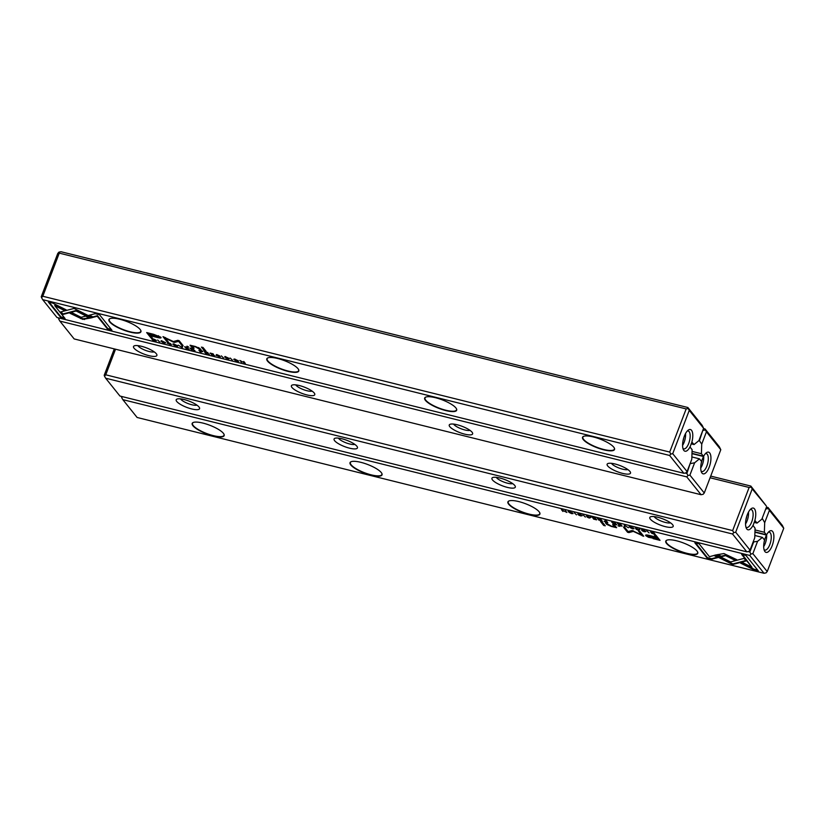 <?xml version="1.0" encoding="UTF-8"?>
<svg xmlns="http://www.w3.org/2000/svg" width="825" height="825" viewBox="0 0 825 825"><rect width="100%" height="100%" fill="white"/><g stroke="black" fill="none" stroke-linecap="round" stroke-linejoin="round"><path stroke-width="1.24" d="M624.412 525.247L624.071 526.67L624.783 526.855L624.979 525.628L628.372 527.742L624.412 525.247M714.347 555.318L732.652 564.496L746.109 560.959L744.057 558.381L730.589 561.918L716.42 554.823L714.347 555.318M734.683 563.97L734.889 563.403L732.878 563.939L715.244 555.101M732.652 564.496L732.868 563.939M728.578 562.454L728.784 561.887M758.319 570.9L745.955 555.462L741.644 554.39L751.957 567.27L742.624 562.588L740.602 563.124L753.978 569.817L758.319 570.9M723.938 553.554L716.987 554.761L721.071 556.803L725.577 555.617L734.663 560.154L736.684 559.628L723.938 553.554M635.498 528.124L638.911 529.609L638.168 530.042L636.116 529.268L638.272 530.227L639.612 529.774L635.343 528.217M639.045 529.248L638.168 530.042M636.137 528.567L637.003 528.361M606.055 522.194L607.778 522.627L606.272 520.74L605.612 520.575L606.272 521.4L604.024 521.276L606.107 522.039M646.882 530.836L649.058 532.888L646.882 530.836M595.114 517.966L591.989 517.192L594.639 518.028L595.145 518.667L592.835 518.1L595.784 519.472L593.546 519.09L596.619 519.853L595.114 517.966M632.301 528.743L633.951 528.773L630.743 526.804L629.093 526.773L632.363 528.588M600.61 520.843L602.353 521.276L600.847 519.399L600.188 519.234L600.868 520.08L600.033 519.874L597.352 518.523L599.125 519.729L598.568 519.946L600.672 520.668M580.697 514.831L577.655 514.068L581.326 515.666L578.521 514.986L580.563 515.883L582.017 515.821L578.325 514.212L580.8 514.542M578.325 514.212L579.325 514.027M581.419 515.419L580.46 515.697M711.49 559.257L718.101 557.525L714.017 555.483L709.428 556.679L699.126 543.83L694.805 542.757L707.18 558.185L711.49 559.257L711.697 558.7L707.386 557.628L707.18 558.185M137.115 417.481L764.022 573.272L749.719 555.431L122.822 399.64L137.115 417.481M223.4 433.321A17.129 4.579 20.9 0 1 223.987 434.218A17.129 4.579 20.9 0 1 206.528 433.806A17.129 4.579 20.9 0 1 193.246 422.483A17.129 4.579 20.9 0 1 208.622 424.823A17.129 4.579 20.9 0 1 223.4 433.321M381.263 472.55A17.129 4.579 20.9 0 1 381.851 473.447A17.129 4.579 20.9 0 1 364.403 473.045A17.129 4.579 20.9 0 1 351.11 461.711A17.129 4.579 20.9 0 1 366.486 464.052A17.129 4.579 20.9 0 1 381.263 472.55M539.137 511.789A17.129 4.579 20.9 0 1 539.725 512.686A17.129 4.579 20.9 0 1 522.266 512.273A17.129 4.579 20.9 0 1 508.984 500.95A17.129 4.579 20.9 0 1 524.36 503.291A17.129 4.579 20.9 0 1 539.137 511.789M697.001 551.018A17.129 4.579 20.9 0 1 697.589 551.915A17.129 4.579 20.9 0 1 680.14 551.512A17.129 4.579 20.9 0 1 666.847 540.179A17.129 4.579 20.9 0 1 682.223 542.52A17.129 4.579 20.9 0 1 697.001 551.018M653.091 538.632L660.031 540.354L655.978 535.312L654.277 534.878L656.061 537.106L650.77 535.786C646.583 534.683 644.964 534.662 645.882 535.745L648.543 537.312L653.256 538.199M645.655 535.167L645.882 535.745L645.954 534.971M583.203 515.006L585.368 517.058L583.203 515.006M653.874 534.084L655.267 534.425L653.761 532.548L650.543 531.929L651.998 533.486L653.936 533.93M650.543 531.929L650.76 531.362M632.136 530.527L628.093 531.558L624.938 527.629L623.576 527.288L627.557 532.249L628.918 532.589L633.322 531.372L643.727 536.271L639.746 531.31L638.385 530.97L641.541 534.899L632.136 530.527M586.503 515.955L589.916 517.43L589.184 517.873L587.132 517.1L589.277 518.048L590.618 517.595L586.358 516.048M590.05 517.079L589.184 517.873M587.142 516.398L588.019 516.182M614.945 524.401L616.688 524.844L615.182 522.957L614.522 522.792L615.202 523.638L614.367 523.432L611.676 522.091L613.46 523.287L612.903 523.504L615.007 524.236M571.354 513.593L573.004 513.624L569.797 511.655L568.147 511.624L571.416 513.439M574.324 512.81L576.5 514.852L574.324 512.81M620.606 524.308L617.482 523.524L620.132 524.37L620.637 525.009L618.327 524.432L621.277 525.803L619.049 525.422L622.122 526.185L620.606 524.308M565.321 510.562L565.991 512.016L561.433 509.603L562.949 511.479L562.31 510.097L566.827 512.449L565.321 510.562M602.126 521.926L600.528 521.524L603.653 525.422L605.251 525.824L602.126 521.926M644.387 530.661L641.345 529.887L645.006 531.486L642.211 530.805L644.253 531.712L645.697 531.651L642.015 530.042L644.49 530.372M642.015 530.042L643.015 529.846M645.109 531.238L644.15 531.527M619.884 526.34L618.018 525.876L619.884 526.34M614.089 525.484L613.882 526.041C614.243 526.597 613.429 526.639 611.428 526.164L605.364 522.73L606.653 524.339L611.335 526.433L616.626 527.701L614.316 524.947L612.676 524.545L613.975 526.329L613.501 524.752M754.937 532.084L766.353 534.744L754.947 531.908M122.533 396.691L121.688 397.64L121.502 396.433M762.032 518.708L765.827 508.788M753.143 541.994L757.577 541.324L762.413 537.384L764.393 539.849L764.796 539.22A11.179 4.465 104 0 0 764.476 550.852A11.179 4.465 104 0 0 771.839 546.521A11.179 4.465 104 0 0 772.633 531.496A11.179 4.465 104 0 0 769.323 531.321A11.179 4.465 104 0 0 766.167 535.642L766.291 534.899M757.577 541.324L752.864 553.647L767.219 571.56L783.75 528.268L769.395 510.355L764.692 522.679L764.363 532.269L766.353 534.744M748.058 551.595L749.832 552.038L753.627 542.107M766.456 507.117L768.023 507.509L782.317 525.35L783.75 528.268M764.363 532.269L755.009 529.939M764.692 522.679L762.517 518.832M762.413 537.384L754.823 535.497M766.301 508.901L768.343 508.499L768.023 507.509M121.688 397.64L122.822 399.64M749.719 555.431L750.956 554.029L749.832 552.038M767.219 571.56L766.064 572.87L764.022 573.272M768.343 508.499L769.395 510.355M752.864 553.647L750.956 554.029M193.411 422.421A16.861 4.507 -159.1 0 0 192.503 423.277A16.861 4.507 -159.1 0 0 206.642 433.507A16.861 4.507 -159.1 0 0 223.998 435.311A16.861 4.507 -159.1 0 0 223.905 434.063M351.285 461.649A16.861 4.507 -159.1 0 0 350.377 462.516A16.861 4.507 -159.1 0 0 364.516 472.735A16.861 4.507 -159.1 0 0 381.872 474.54A16.861 4.507 -159.1 0 0 381.769 473.292M509.149 500.888A16.861 4.507 -159.1 0 0 508.241 501.744A16.861 4.507 -159.1 0 0 522.38 511.974A16.861 4.507 -159.1 0 0 539.746 513.779A16.861 4.507 -159.1 0 0 539.643 512.531M667.023 540.117A16.861 4.507 -159.1 0 0 666.115 540.983A16.861 4.507 -159.1 0 0 680.254 551.203A16.861 4.507 -159.1 0 0 697.61 553.008A16.861 4.507 -159.1 0 0 697.507 551.76M766.167 535.642L764.796 539.22M764.033 549.605A9.23 3.692 104 0 0 764.827 550.079A9.23 3.692 104 0 0 770.261 543.324A9.23 3.692 104 0 0 770.22 532.816A9.23 3.692 104 0 0 769.282 532.166A9.23 3.692 104 0 0 768.353 532.218M763.682 546.583A9.23 3.692 104 0 0 766.631 534.724M764.961 538.498A7.631 3.052 -76 0 1 764.094 542.149M766.394 535.033L754.937 532.187M717.441 557.195L711.697 558.7M707.386 557.628L695.64 542.963M582.223 515.264L580.779 515.326M659.412 539.591L657.896 539.21M656.061 537.106L655.102 535.085M648.759 536.755L646.099 535.188M656.112 536.972L657.845 539.344L656.525 537.683L651.451 536.425C648.625 535.642 647.501 535.58 648.048 536.24L657.845 539.344M648.12 535.342L648.048 536.24M656.731 537.127L656.525 537.683M600.146 519.905L599.259 520.09L601.507 520.874L599.259 520.09M652.224 532.342L651.183 532.641L654.442 534.053L652.286 532.177M651.265 531.743L651.183 532.641M633.425 530.846L629.135 532.032L627.773 531.692L624.401 527.495M627.773 531.692L627.557 532.249M629.135 532.032L628.918 532.589M643.118 535.507L641.551 534.858M642.562 535.363L642.355 535.93M641.541 534.899L639.21 531.176M589.401 517.306L590.133 516.873M590.834 517.038L589.493 517.492M630.981 526.866L630.919 527.02C629.279 527.02 629.681 527.526 632.136 528.536C633.786 528.547 633.373 528.041 630.919 527.02L629.444 526.608M633.817 528.371L633.301 528.34M632.136 528.536L633.445 527.979M614.481 523.462L613.594 523.658L615.842 524.442L613.594 523.658M605.571 521.225L604.715 521.441L606.942 522.246L604.715 521.441M638.385 529.485L639.117 529.042M639.818 529.217L638.478 529.671M736.024 559.298L734.879 559.597L725.783 555.06L721.277 556.246L717.853 554.524M721.277 556.246L721.071 556.803M725.783 555.06L725.577 555.617M734.879 559.597L734.663 560.154M757.711 570.137L754.184 569.26L753.978 569.817M751.957 567.27L742.469 554.596M754.184 569.26L741.479 562.887M745.779 560.536L734.889 563.403M624.876 526.257L624.484 525.267M624.278 526.113L624.071 526.67M570.034 511.717L569.972 511.871C568.332 511.871 568.745 512.377 571.199 513.387C572.839 513.397 572.426 512.892 569.972 511.871L568.497 511.469M572.87 513.222L572.354 513.202M571.199 513.387L572.498 512.83M604.643 525.061L601.353 521.73M603.869 524.865L603.653 525.422M645.913 531.083L644.469 531.156M608.324 524.803L606.189 522.937M615.883 526.907L613.975 526.319M614.759 526.247L614.542 526.804M615.233 526.742L615.017 527.299M710.717 476.097L750.843 486.069L766.27 505.9L752.214 488.926L735.683 532.218L750.038 550.12L754.741 537.797L755.071 528.217L753.039 525.453L754.638 521.266A11.179 4.465 104 0 0 755.36 510.706A11.179 4.465 104 0 0 751.183 508.695A11.179 4.465 104 0 0 746.316 517.842A11.179 4.465 104 0 0 746.336 528.217A11.179 4.465 104 0 0 746.8 528.99A11.179 4.465 104 0 0 753.277 524.834M115.531 349.212L105.755 374.808L104.507 376.21L104.208 375.282L114.283 348.903M766.569 506.828L761.867 519.152L757.02 523.102L755.04 520.627L754.638 521.266M105.755 374.808L732.652 530.599L749.121 487.472L710.077 477.768M672.623 524.71A12.509 3.341 20.9 0 1 673.056 525.36A12.509 3.341 20.9 0 1 660.299 525.061A12.509 3.341 20.9 0 1 650.595 516.79A12.509 3.341 20.9 0 1 661.825 518.502A12.509 3.341 20.9 0 1 672.623 524.71M514.759 485.471A12.509 3.341 20.9 0 1 515.182 486.131A12.509 3.341 20.9 0 1 502.435 485.832A12.509 3.341 20.9 0 1 492.731 477.551A12.509 3.341 20.9 0 1 503.962 479.263A12.509 3.341 20.9 0 1 514.759 485.471M356.885 446.243A12.509 3.341 20.9 0 1 357.318 446.892A12.509 3.341 20.9 0 1 344.561 446.593A12.509 3.341 20.9 0 1 334.857 438.323A12.509 3.341 20.9 0 1 346.088 440.034A12.509 3.341 20.9 0 1 356.885 446.243M199.021 407.003A12.509 3.341 20.9 0 1 199.444 407.663A12.509 3.341 20.9 0 1 186.697 407.364A12.509 3.341 20.9 0 1 176.983 399.083A12.509 3.341 20.9 0 1 188.224 400.795A12.509 3.341 20.9 0 1 199.021 407.003M732.538 534.002L105.641 378.201L119.934 396.041L746.842 551.842L732.538 534.002L733.776 532.599L732.652 530.599M757.02 523.102L754.071 522.369M104.507 376.21L105.641 378.201M750.038 550.12L748.883 551.43L746.842 551.842M749.121 487.472L751.163 487.07L750.843 486.069M735.683 532.218L733.776 532.599M751.163 487.07L752.214 488.926M196.917 405.137A9.23 2.465 20.9 0 1 188.595 403.765A9.23 2.465 20.9 0 1 180.809 399.248A9.23 2.465 20.9 0 1 180.551 398.887M354.791 444.366A9.23 2.465 20.9 0 1 346.469 442.994A9.23 2.465 20.9 0 1 338.673 438.477A9.23 2.465 20.9 0 1 338.425 438.116M512.655 483.605A9.23 2.465 20.9 0 1 504.343 482.223A9.23 2.465 20.9 0 1 496.547 477.706A9.23 2.465 20.9 0 1 496.299 477.355M670.529 522.833A9.23 2.465 20.9 0 1 662.207 521.462A9.23 2.465 20.9 0 1 654.411 516.945A9.23 2.465 20.9 0 1 654.163 516.584M745.893 526.979A9.23 3.692 104 0 0 746.687 527.453A9.23 3.692 104 0 0 752.493 519.379A9.23 3.692 104 0 0 751.142 509.541A9.23 3.692 104 0 0 750.214 509.582M745.542 523.947A9.23 3.692 104 0 0 748.492 512.098M746.78 516.202A7.631 3.052 -76 0 1 745.955 519.523M703.498 428.567L705.066 428.959L719.359 446.799L720.792 449.718L706.437 431.815L701.735 444.139L701.415 453.719L703.395 456.194L703.209 457.091A11.179 4.465 -76 0 1 706.365 452.77A11.179 4.465 -76 0 1 710.17 464.083A11.179 4.465 -76 0 1 701.518 472.302A11.179 4.465 -76 0 1 701.838 460.67L701.436 461.309L699.456 458.834L694.619 462.784L689.906 475.107L704.261 493.01L720.792 449.718M685.101 473.045L686.874 473.488L690.185 463.444M59.586 318.141L58.73 319.1L58.544 317.883M701.735 444.139L699.074 440.168M699.559 440.282L702.869 430.238M134.073 348.222A12.509 3.341 20.9 0 1 134.31 345.83A12.509 3.341 20.9 0 1 146.396 347.861A12.509 3.341 20.9 0 1 156.76 354.41A12.509 3.341 20.9 0 1 148.139 355.462A12.509 3.341 20.9 0 1 134.073 348.222M291.947 387.451A12.509 3.341 20.9 0 1 292.174 385.069A12.509 3.341 20.9 0 1 304.27 387.1A12.509 3.341 20.9 0 1 314.634 393.638A12.509 3.341 20.9 0 1 306.013 394.701A12.509 3.341 20.9 0 1 291.947 387.451M449.811 426.69A12.509 3.341 20.9 0 1 450.048 424.298A12.509 3.341 20.9 0 1 462.134 426.329A12.509 3.341 20.9 0 1 472.498 432.877A12.509 3.341 20.9 0 1 463.877 433.929A12.509 3.341 20.9 0 1 449.811 426.69M607.685 465.919A12.509 3.341 20.9 0 1 607.912 463.537A12.509 3.341 20.9 0 1 620.008 465.558A12.509 3.341 20.9 0 1 630.372 472.106A12.509 3.341 20.9 0 1 621.751 473.168A12.509 3.341 20.9 0 1 607.685 465.919M74.157 338.931L701.064 494.722L686.761 476.881L59.864 321.09L74.157 338.931M690.669 463.557L694.619 462.784M691.866 456.947L699.456 458.834M692.051 451.399L701.415 453.719M691.989 453.358L703.395 456.194M691.979 453.533L703.333 456.349M704.261 493.01L703.106 494.319L701.064 494.722M686.761 476.881L687.998 475.478L686.874 473.488M58.73 319.1L59.864 321.09M703.343 430.361L705.385 429.949L705.066 428.959M689.906 475.107L687.998 475.478M705.385 429.949L706.437 431.815M627.846 469.58A9.23 2.465 20.9 0 1 619.523 468.208A9.23 2.465 20.9 0 1 611.727 463.691A9.23 2.465 20.9 0 1 611.48 463.33M469.982 430.351A9.23 2.465 20.9 0 1 461.66 428.979A9.23 2.465 20.9 0 1 453.863 424.452A9.23 2.465 20.9 0 1 453.616 424.102M312.108 391.112A9.23 2.465 20.9 0 1 303.786 389.74A9.23 2.465 20.9 0 1 295.989 385.223A9.23 2.465 20.9 0 1 295.742 384.863M154.234 351.883A9.23 2.465 20.9 0 1 145.912 350.512A9.23 2.465 20.9 0 1 138.126 345.995A9.23 2.465 20.9 0 1 137.868 345.634M703.209 457.091L701.838 460.67M701.075 471.054A9.23 3.692 104 0 0 701.869 471.529A9.23 3.692 104 0 0 707.303 464.774A9.23 3.692 104 0 0 707.262 454.266A9.23 3.692 104 0 0 706.324 453.626A9.23 3.692 104 0 0 705.396 453.668M703.673 456.184A9.23 3.692 -76 0 1 700.724 468.033M702.003 459.958A7.631 3.052 -76 0 1 701.137 463.609M691.979 453.637L703.436 456.483M182.294 347.676L182.634 346.252L181.912 346.077L181.717 347.294L178.334 345.18L182.294 347.676M92.359 317.604L74.044 308.426L60.586 311.974L62.648 314.542L76.106 311.004L90.276 318.099L92.359 317.604M48.376 302.032L60.741 317.46L65.062 318.532L54.739 305.662L64.072 310.334L66.093 309.808L52.728 303.105L48.376 302.032M82.768 319.368L89.719 318.172L85.635 316.13L81.128 317.305L72.033 312.768L70.012 313.294L82.768 319.368M171.301 344.541L167.795 343.324L168.527 342.88L170.579 343.654L168.434 342.695L167.093 343.148L171.352 344.706M167.795 343.324L168.578 342.736M170.569 344.355L169.754 344.407M200.65 350.728L198.918 350.305L200.434 352.182L201.094 352.347L200.434 351.522L202.682 351.646L200.65 350.728M159.813 342.086L157.647 340.044L159.813 342.086M211.582 354.956L214.717 355.73L212.066 354.894L211.551 354.255L213.685 354.606L210.911 353.461L213.149 353.832L210.076 353.069L211.757 354.513M174.405 344.18L172.745 344.159L175.962 346.129L177.602 346.149L174.405 344.18M206.085 352.079L204.342 351.646L205.848 353.533L206.508 353.698L205.827 352.842L206.662 353.048L209.354 354.399L206.085 352.079M225.998 358.091L229.041 358.865L225.38 357.266L228.174 357.947L226.132 357.039L224.689 357.101L228.381 358.71L225.998 358.091M228.473 358.463L227.432 358.741M225.38 357.266L226.287 357.081M95.215 313.665L88.595 315.397L92.678 317.439L97.267 316.243L107.58 329.103L111.891 330.165L99.526 314.738L95.215 313.665M669.58 455.452L42.683 299.65L56.977 317.491L683.884 473.292L669.58 455.452L670.828 454.049L669.694 452.059L686.163 408.922L59.266 253.131L42.797 296.257L669.694 452.059M583.306 439.601A17.129 4.579 20.9 0 1 583.626 436.332A17.129 4.579 20.9 0 1 600.167 439.117A17.129 4.579 20.9 0 1 614.357 448.078A17.129 4.579 20.9 0 1 602.559 449.522A17.129 4.579 20.9 0 1 583.306 439.601M425.432 400.373A17.129 4.579 20.9 0 1 425.752 397.103A17.129 4.579 20.9 0 1 442.303 399.877A17.129 4.579 20.9 0 1 456.493 408.839A17.129 4.579 20.9 0 1 444.685 410.283A17.129 4.579 20.9 0 1 425.432 400.373M267.568 361.133A17.129 4.579 20.9 0 1 267.877 357.864A17.129 4.579 20.9 0 1 284.429 360.649A17.129 4.579 20.9 0 1 298.619 369.61A17.129 4.579 20.9 0 1 286.822 371.054A17.129 4.579 20.9 0 1 267.568 361.133M109.694 321.905A17.129 4.579 20.9 0 1 110.014 318.636A17.129 4.579 20.9 0 1 126.565 321.42A17.129 4.579 20.9 0 1 140.755 330.371A17.129 4.579 20.9 0 1 128.948 331.815A17.129 4.579 20.9 0 1 109.694 321.905M153.605 334.3L146.675 332.568L150.717 337.621L152.419 338.044L150.645 335.827L155.935 337.136C160.112 338.24 161.741 338.26 160.813 337.177L153.605 334.3M161.05 337.765L160.813 337.177M223.503 357.916L221.327 355.874L223.503 357.916M152.821 338.848L151.429 338.498L152.934 340.385L156.152 341.003L154.708 339.446L152.821 338.848M174.57 342.406L178.612 341.375L181.758 345.304L183.119 345.634L179.138 340.673L177.777 340.333L173.374 341.55L162.968 336.662L166.949 341.622L168.31 341.963L165.155 338.023L173.291 342.086L174.57 342.406L174.787 341.839L173.498 341.519M220.285 356.709L216.779 355.493L217.511 355.059L219.574 355.823L217.418 354.874L216.078 355.327L220.347 356.885M216.779 355.493L217.573 354.915M219.553 356.534L218.738 356.586M191.761 348.521L190.008 348.088L191.524 349.965L192.184 350.13L191.503 349.284L192.328 349.491L195.02 350.842L191.761 348.521M235.342 359.329L233.692 359.298L236.899 361.267L238.549 361.298L235.342 359.329M232.372 360.123L230.206 358.071L232.372 360.123M186.089 348.614L189.214 349.398L186.574 348.562L186.058 347.913L188.368 348.49L185.419 347.119L187.657 347.5L184.583 346.737L186.264 348.171M241.374 362.361L240.714 360.917L245.262 363.32L243.757 361.443L244.386 362.825L239.869 360.473L241.539 361.948M204.569 351.007L206.167 351.398L203.043 347.5L201.444 347.108L204.569 351.007L202.269 347.315M162.319 342.272L165.361 343.035L161.69 341.437L164.495 342.117L162.443 341.21L160.999 341.282L164.691 342.891L162.319 342.272M164.783 342.633L163.752 342.911M161.69 341.437L162.608 341.251M186.811 346.593L188.688 347.057L186.976 346.16M192.823 346.882C192.452 346.325 193.277 346.283 195.278 346.758L201.331 350.202L200.042 348.593L195.37 346.49L190.08 345.221L192.39 347.975L194.019 348.377L192.937 346.036M692.02 442.241L694.062 444.551L698.909 440.612L703.612 428.278L689.257 410.376L672.726 453.668L687.081 471.57L691.783 459.247L692.113 449.666L690.133 447.191L690.319 446.294A11.179 4.465 -76 0 1 683.378 449.666A11.179 4.465 -76 0 1 683.358 439.302A11.179 4.465 -76 0 1 688.225 430.145A11.179 4.465 -76 0 1 692.402 432.166A11.179 4.465 -76 0 1 691.68 442.716L691.876 442.2M42.797 296.257L41.559 297.66L41.25 296.732L57.781 253.44L58.936 252.13L59.266 253.131M58.936 252.13L60.978 251.728L687.885 407.519L702.178 425.36L703.612 428.278M691.113 443.819L694.062 444.551M686.163 408.922L688.205 408.519L687.885 407.519M687.081 471.57L685.926 472.88L683.884 473.292M41.559 297.66L42.683 299.65M688.205 408.519L689.257 410.376M672.726 453.668L670.828 454.049M583.791 436.27A16.861 4.507 -159.1 0 0 582.883 437.137A16.861 4.507 -159.1 0 0 583.636 439.426A16.861 4.507 -159.1 0 0 600.404 448.542A16.861 4.507 -159.1 0 0 614.377 449.161A16.861 4.507 -159.1 0 0 614.274 447.913M425.917 397.042A16.861 4.507 -159.1 0 0 425.009 397.908A16.861 4.507 -159.1 0 0 425.762 400.187A16.861 4.507 -159.1 0 0 442.53 409.303A16.861 4.507 -159.1 0 0 456.514 409.932A16.861 4.507 -159.1 0 0 456.411 408.684M268.053 357.802A16.861 4.507 -159.1 0 0 267.145 358.669A16.861 4.507 -159.1 0 0 267.888 360.958A16.861 4.507 -159.1 0 0 284.666 370.074A16.861 4.507 -159.1 0 0 298.64 370.703A16.861 4.507 -159.1 0 0 298.537 369.445M110.179 318.574A16.861 4.507 -159.1 0 0 109.271 319.44A16.861 4.507 -159.1 0 0 110.024 321.719A16.861 4.507 -159.1 0 0 126.792 330.835A16.861 4.507 -159.1 0 0 140.766 331.464A16.861 4.507 -159.1 0 0 140.673 330.217M690.319 446.294L691.68 442.716M682.935 448.429A9.23 3.692 104 0 0 683.729 448.903A9.23 3.692 104 0 0 689.246 441.88A9.23 3.692 104 0 0 688.184 430.99A9.23 3.692 104 0 0 687.256 431.042M685.534 433.548A9.23 3.692 -76 0 1 682.584 445.397M683.822 437.652A7.631 3.052 -76 0 1 682.997 440.973M111.282 329.402L107.786 328.536L97.484 315.686L92.895 316.882L89.471 315.171M92.895 316.882L92.678 317.439M97.484 315.686L97.267 316.243M107.786 328.536L107.58 329.103M229.257 358.298L227.844 358.411M225.741 357.06L224.895 356.544M151.81 337.281L147.5 332.774M160.958 337.394L158.575 337.136M158.864 336.126L158.792 337.023L148.851 333.589L150.181 335.239L155.255 336.497C158.07 337.281 159.204 337.343 158.648 336.683L158.41 335.713M150.934 337.064L150.717 337.621M208.034 352.935L206.879 352.492M206.621 352.853L205.198 352.048L207.539 352.564M156.368 340.447L154.718 340.209M154.481 340.581L155.513 340.292L152.254 338.869L154.481 340.581M155.863 340.055L155.647 340.622L155.636 339.952M182.511 344.871L178.819 340.818L174.787 341.839M178.819 340.818L178.612 341.375M181.974 344.737L181.758 345.304M167.702 341.189L163.793 336.858M167.166 341.065L166.949 341.622M165.361 337.507L165.155 338.023M173.508 341.529L173.291 342.086M216.831 354.533L216.294 354.771M177.468 345.757L176.942 345.727M174.611 344.242L174.56 344.386C172.92 344.386 173.322 344.891 175.777 345.912C177.416 345.912 177.014 345.407 174.56 344.386L173.106 343.994M175.777 345.912L177.086 345.355M193.7 349.367L192.545 348.934M192.287 349.295L190.864 348.49L193.205 349.006M202.888 351.089L201.382 351.151M201.197 351.522L199.753 350.677L202.084 351.213M89.059 317.842L82.974 318.811L70.888 313.067M84.738 318.976L84.521 319.533M64.443 317.769L60.957 316.903L49.201 302.239M60.957 316.903L60.741 317.46M65.433 309.478L64.288 309.777L54.955 305.095L54.739 305.662M64.288 309.777L64.072 310.334M91.668 317.264L90.276 318.099M90.492 317.543L76.323 310.448L62.865 313.985L61.133 311.829M62.865 313.985L62.648 314.542M76.323 310.448L76.106 311.004M182.428 347.098L181.851 346.954M181.717 347.294L182.036 346.108M238.415 360.907L237.889 360.865M235.558 359.38L235.507 359.535C233.867 359.525 234.269 360.03 236.723 361.051C238.363 361.051 237.961 360.546 235.507 359.535L234.042 359.143M236.723 361.051L238.023 360.494M244.664 362.577L244.447 363.124M205.559 350.635L204.786 350.439M165.567 342.478L164.165 342.581M162.051 341.23L161.215 340.715M193.411 347.614L191.029 345.458M192.596 347.418L192.39 347.975M200.722 349.429L198.588 347.562M199.939 349.243L199.733 349.8M606.87 523.772L606.653 524.339M80.706 317.976L80.489 318.532M75.776 310.592L75.56 311.149M191.122 345.572L190.915 346.139M198.722 347.717L198.505 348.274M581.573 515.192L581.357 515.759M578.5 513.552L578.284 514.109M599.218 519.977L599.424 519.42M587.338 515.749L587.122 516.306M590.298 517.275L590.081 517.832M629.826 527.02L630.042 526.453M613.542 523.545L613.759 522.978M604.663 521.317L604.88 520.761M636.322 527.918L636.116 528.474M639.282 529.454L639.076 530.011M568.889 511.871L569.095 511.314M645.253 531.022L645.047 531.578M642.19 529.382L641.974 529.939M225.555 356.606L225.338 357.173M228.628 358.256L228.412 358.813M207.487 352.945L207.704 352.388M219.79 356.06L219.574 356.627M173.467 344.386L173.683 343.829M193.153 349.387L193.37 348.831M202.032 351.605L202.249 351.048M170.796 343.891L170.589 344.448M167.846 342.354L167.63 342.911M234.413 359.535L234.63 358.978M161.865 340.787L161.659 341.344M164.938 342.427L164.722 342.983"/></g></svg>
